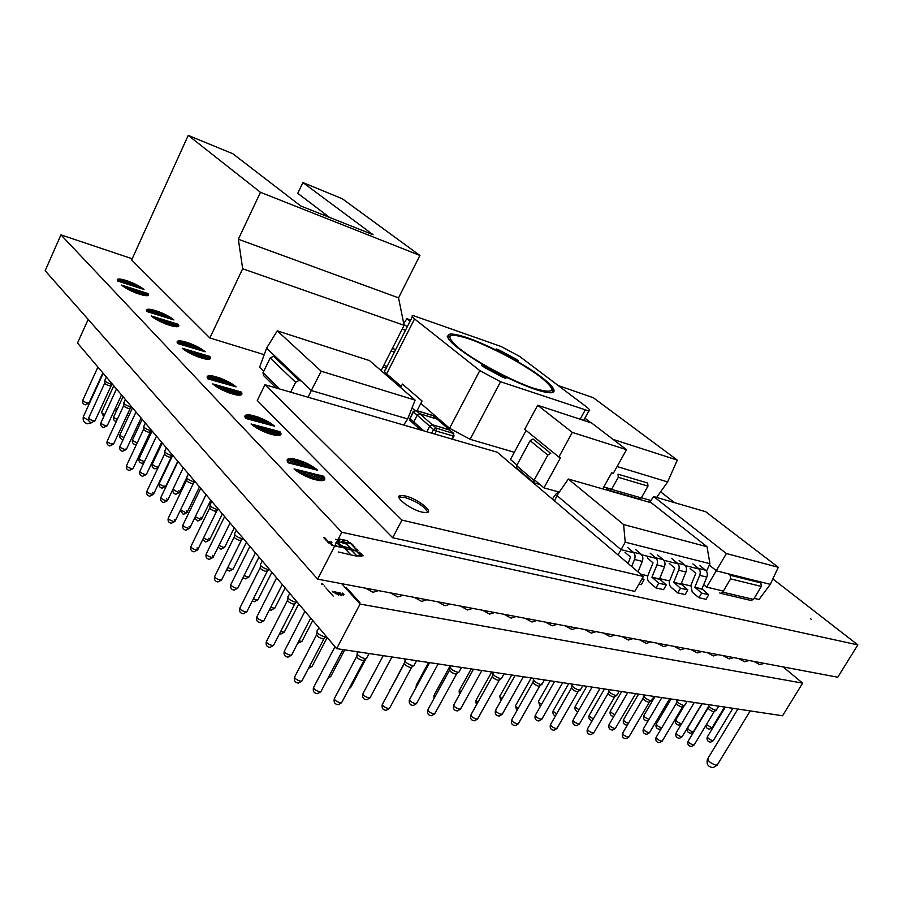 <?xml version="1.0" encoding="UTF-8"?>
<svg xmlns="http://www.w3.org/2000/svg" width="903" height="903" viewBox="0 0 903 903"><rect width="100%" height="100%" fill="white"/><g stroke="black" fill="none" stroke-linecap="round" stroke-linejoin="round"><path stroke-width="1.35" d="M837.758 677.216L317.63 579.15L45.15 270.719L60.93 234.848L341.786 532.251L857.85 644.9L837.758 677.216M341.786 532.251L317.63 579.15M857.85 644.9L772.833 578.925M674.518 502.644L660.601 491.842M132.188 258.766L60.93 234.848M112.503 384.306L110.708 384.035C106.543 382.556 104.613 381.19 104.929 379.949M111.362 385.547L109.319 385.807C106.08 384.667 104.579 383.606 104.827 382.635L104.895 380.784M131.657 406.892L129.851 406.655C125.54 405.142 123.564 403.72 123.914 402.399M130.45 408.133L128.407 408.449C125.054 407.276 123.519 406.169 123.801 405.142L123.88 403.302M151.772 430.607L149.943 430.392C145.496 428.846 143.464 427.367 143.859 425.956M150.485 431.848L148.442 432.21C144.988 431.013 143.408 429.862 143.712 428.767L143.803 426.938M172.902 455.541L171.062 455.349C166.468 453.769 164.38 452.222 164.809 450.721M171.547 456.771L169.504 457.2C165.938 455.97 164.312 454.773 164.651 453.599L164.752 451.782M195.15 481.773L193.298 481.626C188.535 480.001 186.402 478.387 186.876 476.784M193.716 483.003L191.673 483.489C187.982 482.236 186.311 480.983 186.684 479.73L186.797 477.935M218.605 509.427L216.72 509.315C211.799 507.655 209.598 505.962 210.117 504.246M217.07 510.658L215.038 511.2C211.212 509.913 209.496 508.603 209.902 507.26L210.027 505.488M243.347 538.606L241.451 538.538C236.349 536.833 234.08 535.061 234.656 533.21M241.722 539.836L239.701 540.445C235.728 539.125 233.967 537.748 234.408 536.303L234.543 534.565M269.478 569.432L267.593 569.432C262.288 567.682 259.951 565.809 260.583 563.822M267.773 570.673L265.764 571.362C261.633 570.007 259.816 568.551 260.312 567.005L260.459 565.301M297.189 602.109L295.27 602.132C289.75 600.337 287.346 598.362 288.034 596.217M295.349 603.339L293.351 604.096C289.062 602.696 287.188 601.161 287.73 599.49L287.888 597.831M326.547 636.728L324.629 636.818C318.883 634.967 316.389 632.879 317.145 630.565M324.595 637.97L322.619 638.793C318.149 637.36 316.219 635.735 316.806 633.929L316.964 632.314M367.16 657.17L366.404 658.603L364.846 658.614C359.078 656.752 356.561 654.63 357.283 652.248M364.665 659.766L362.792 660.578C358.31 659.134 356.358 657.474 356.922 655.612L357.091 653.998M414.624 664.326L413.924 665.624L412.513 665.635C406.926 663.795 404.431 661.718 405.041 659.393M412.163 666.809L410.47 667.531C406.124 666.109 404.183 664.484 404.657 662.667L404.86 660.985M459.514 671.087L458.871 672.261L457.595 672.272C452.166 670.455 449.705 668.423 450.202 666.154M457.099 673.457L455.552 674.112C451.342 672.701 449.423 671.11 449.807 669.349L450.021 667.61M502.034 677.487L501.447 678.548L500.285 678.559C495.025 676.765 492.586 674.767 492.97 672.554M499.664 679.756L498.253 680.343C494.167 678.954 492.27 677.397 492.575 675.67L492.801 673.898M542.387 683.548L540.784 684.519C535.66 682.758 533.255 680.794 533.549 678.638M540.05 685.727L538.764 686.246C534.779 684.88 532.917 683.357 533.142 681.663L533.38 679.857M580.708 689.294L579.241 690.185C574.263 688.447 571.881 686.517 572.084 684.406M578.417 691.393L577.231 691.856C573.371 690.513 571.509 689.023 571.678 687.364L571.926 685.535M617.167 694.757L615.812 695.558C610.97 693.854 608.611 691.969 608.735 689.903M614.909 696.777L613.826 697.195C610.056 695.874 608.227 694.407 608.317 692.793L608.588 690.93M651.887 699.96L650.634 700.694C645.927 699.001 643.591 697.15 643.625 695.141M649.663 701.891L648.659 702.274C645.002 700.976 643.184 699.532 643.218 697.963L643.489 696.078M684.993 704.904L683.831 705.582C679.248 703.922 676.934 702.105 676.9 700.13M682.792 706.778L681.878 707.128C678.311 705.841 676.516 704.43 676.494 702.884L676.776 700.999M716.587 709.623L715.515 710.243C711.045 708.607 708.753 706.823 708.652 704.893M714.431 711.429L713.573 711.756C710.097 710.48 708.324 709.092 708.245 707.591L708.528 705.694M783.115 666.911L802.643 683.142L360.049 604.062L341.684 583.688M360.049 604.062L336.638 648.636L782.54 715.774L802.643 683.142M336.638 648.636L77.511 343.027L88.167 319.414M329.561 217.431L297.764 193.31L302.9 182.553L373.063 234.712L300.71 205.963L232.793 153.724L188.219 135.394L131.646 259.974L209.857 337.959L242.67 268.755L238.347 239.25L398.55 297.855L404.104 325.34L381.111 370.659M324.346 213.469L323.59 215.049M302.9 182.553L342.271 198.739L419.906 255.459L260.459 192.305L188.219 135.394M419.906 255.459L398.55 297.855M264.207 354.665L209.857 337.959M260.459 192.305L238.347 239.25M242.67 268.755L404.104 325.34M550.751 453.408L547.805 455.101L530.14 440.653L533.052 438.993L550.751 453.408M533.989 482.766L516.832 468.183L516.618 465.688L530.14 440.653M516.618 465.688L534 480.43L547.805 455.101M534 480.43L534.204 482.947L539.983 484.505M602.73 488.895L611.692 472.845L613.306 473.33L626.524 449.66L572.31 432.402L537.657 405.255L591.634 423.01L626.524 449.66M537.657 405.255L524.711 429.32L558.844 457.031L560.582 457.55L543.978 487.88L558.37 491.853M558.844 457.031L572.31 432.402M516.979 465.022L510.466 459.503L526.11 430.46M534.373 479.753L543.978 487.88M639.11 498.964L641.311 497.925L611.557 489.358L609.66 490.51L605.62 487.485M618.307 477.303L647.982 486.13L647.677 483.06L618.013 474.165L618.307 477.303L611.557 489.358M647.982 486.13L641.311 497.925M591.014 422.807L584.907 418.145M558.212 385.547L593.327 397.715L677.306 460.101L613.069 439.377M617.099 466.546L667.633 481.942L677.306 460.101M603.802 486.965L611.636 489.223M641.39 497.79L650.882 500.522M667.633 481.942L656.639 497.429M410.075 321.22L406.881 318.68L410.673 320.023M403.743 323.579L406.881 318.68M450.055 334.008L450.631 334.212M276.228 387.985L263.507 375.513L263.021 372.679L279.693 388.99M301.365 381.111L299.107 380.434L295.597 382.274L290.71 392.195M295.597 382.274L270.166 357.994L263.021 372.679M270.166 357.994L273.598 356.222L275.833 356.911M308.081 397.241L311.298 390.525L266.599 348.152L259.579 367.295L263.687 371.302M407.682 418.958L415.12 400.119L321.208 371.223L311.298 390.525L407.682 418.958L403.72 425.042M321.208 371.223L277.277 330.837L369.508 360.602L415.12 400.119M266.599 348.152L277.277 330.837M750.957 600.45L753.553 599.423L722.739 592.165L720.775 593.384L719.725 592.978M728.45 573.868L730.188 575.256L730.606 578.857L722.739 592.165M730.606 578.857L761.308 586.442L753.553 599.423M761.308 586.442L760.879 582.909L759.152 581.555M709.306 565.086L716.576 570.899L770.304 584.343L759.017 599.502L754.197 598.362M703.697 584.692L706.665 587.119L723.393 591.081M726.396 553.539L653.682 496.571L705.649 511.708L778.284 567.287L726.396 553.539L706.665 587.119M649.596 502.328L653.682 496.571M770.304 584.343L778.284 567.287M403.878 324.211L407.197 326.886M405.481 330.261L402.185 329.11M552.297 499.032L556.338 493.557L559.702 491.537M701.62 593.102L708.731 594.75L706.044 599.321L698.922 597.696L701.62 593.102L694.847 587.232L699.712 575.358C700.683 572.491 700.254 570.177 698.425 568.416L692.861 563.901M708.731 594.75L701.97 588.903L706.812 577.085C707.783 574.24 707.354 571.926 705.525 570.177L699.949 565.673M698.922 597.696L692.229 592.142L690.964 585.178L695.807 573.326L690.197 568.472M631.66 566.52L634.516 559.465C635.52 556.451 635.125 554.036 633.296 552.218L627.743 547.557M638.026 571.926L642.304 561.361C643.308 558.37 642.902 555.966 641.074 554.149L635.52 549.509M628.138 563.517L630.554 557.038L625.011 552.365M641.751 579.263L644.042 579.794L642.293 578.304M644.042 579.794L641.288 584.591L638.985 584.072M680.49 588.225L687.826 589.919L685.117 594.558L677.769 592.887L680.49 588.225L673.728 582.288L678.65 570.222C679.632 567.31 679.214 564.962 677.385 563.179L671.809 558.618M687.826 589.919L681.065 584.004L685.964 572.005C686.946 569.104 686.528 566.768 684.7 564.996L679.124 560.447M677.769 592.887L671.087 587.266C669.27 585.46 668.863 583.101 669.845 580.211L674.744 568.179L669.123 563.269M618.013 554.905L621.061 549.667L556.937 495.533L554.611 501.007M640.667 574.173L647.801 575.843M659.653 578.62L669.586 580.956M681.201 583.677L690.716 585.912M625.215 542.172L709.939 563.709L707.026 546.744L623.612 524.553L625.215 542.172L621.061 549.667L633.917 552.862M641.694 554.792L656.3 558.415M663.84 560.289L678.006 563.799M685.309 565.617L699.046 569.025M706.654 570.922L709.939 563.709M623.612 524.553L568.326 479.041L651.447 502.858L707.026 546.744M556.937 495.533L568.326 479.041M658.705 583.18L666.279 584.941L663.547 589.659L655.962 587.932L658.705 583.18L651.955 577.186L656.921 564.928C657.926 561.971 657.508 559.589 655.68 557.783L650.115 553.178M666.279 584.941L659.517 578.958L664.473 566.768C665.466 563.822 665.048 561.452 663.22 559.657L657.655 555.063M655.962 587.932L649.291 582.254C647.474 580.415 647.067 578.033 648.061 575.087L653.016 562.862L647.406 557.896M417.051 410.707L422.062 401.011L402.422 384.08L400.627 387.568M412.016 407.975L414.658 410.289M435.359 417.547L438.136 418.382M502.294 377.002L484.809 367.171L484.245 365.952L504.506 376.743L505.703 378.323M484.245 365.952L481.931 365.771M516.493 359.925L499.348 350.522L515.59 359.236L516.2 360.331L497.846 350.522L496.187 350.477M516.2 360.331L517.058 361.651M495.499 349.766L496.311 348.987L499.562 350.262L515.805 358.942L518.536 361.008L517.972 361.787C545.13 377.409 561.779 392.726 550.514 392.76C542.364 392.568 527.736 387.432 506.628 377.341L505.748 378.323L502.26 376.991L484.527 367.498L481.638 365.23L482.394 364.383C452.516 346.041 441.973 335.905 450.766 333.963C459.469 334.291 474.38 339.551 495.499 349.766L495.341 350.071M481.762 365.591L482.394 364.383M500.578 381.743L479.809 370.625L414.545 318.906C411.903 316.761 411.373 315.621 412.976 315.497L501.097 346.504L519.451 356.313L586.216 406.666C589.704 409.364 590.573 410.797 588.835 410.978L500.578 381.743L470.113 439.298L514.349 452.29M420.821 403.404L449.57 428.27L470.113 439.298M412.344 316.761L385.321 369.959C383.64 370.264 384.08 371.551 386.619 373.831L401.214 386.439M427.729 512.306C424.5 506.448 416.802 501.458 404.634 497.361L398.912 497.181M422.198 512.17C410.052 509.54 392.591 495.724 400.898 495.442L405.368 495.961C417.389 498.637 434.727 512.249 426.476 512.644L422.198 512.17M643.365 576.453L401.948 520.105L264.974 384.712L497.237 452.222L643.365 576.453L634.786 591.386L392.692 537.736L401.948 520.105M392.692 537.736L257.276 400.481L264.974 384.712M414.364 424.252L413.732 421.882L417.197 415.188L419.805 413.766L417.197 415.188L429.715 426.193L432.345 424.749L429.715 426.193L433.553 429.568L436.341 431.07L436.194 428.112L433.553 429.568L431.679 433.169M453.791 433.553L436.194 428.112L416.069 410.493L413.292 411.316L413.472 411.915L416.069 410.493L433.271 415.741L437.244 419.184L419.805 413.766L436.691 418.834L449.852 430.11L432.345 424.749L449.299 429.76L453.171 433.113L453.329 436.036L454.096 435.878M423.902 430.9L413.732 421.882L414.014 424.094L420.595 429.941M426.826 431.758L429.715 426.193L426.826 431.758M413.777 423.879L410.312 420.798L410.03 418.586L413.732 421.882L417.197 415.188L413.472 411.915L410.03 418.586L413.156 411.565M810.533 618.702L811.221 619.244L810.533 618.702M130.111 281.838L144.028 289.524C135.981 282.605 113.722 275.37 117.729 281.047L118.191 279.174L122.819 279.478M142.482 288.52L117.841 280.585M119.693 279.264L135.348 284.321M120.697 282.018L118.124 279.343M128.61 281.352L133.192 286.037M139.333 288.012L136.048 284.648M121.589 285.088L148.024 293.554L147.72 295.507L143.227 295.292L135.834 292.933L121.589 285.077M126.285 288.159L147.765 295.033M131.364 290.834L127.695 287.03M141.703 294.807L137.087 290.044M144.356 295.326L140.213 291.048M146.32 293.001L147.844 294.525M173.884 319.922L173.895 319.933C165.351 312.562 142.629 305.406 147.042 311.569L147.336 309.458L151.93 309.594L159.447 311.941L167.506 315.745L173.918 319.944L147.042 311.58M169.188 316.851L147.279 310.022M153.273 313.522L149.435 309.526M162.8 316.49L157.98 311.49M172.236 319.425L170.667 317.822M151.196 315.926L178.184 324.267L178.026 326.457L173.545 326.412L166.028 324.098L157.686 320.193L151.196 315.915M160.779 321.649L176.288 326.423M156.038 319.109L178.038 325.893M157.043 319.775L154.232 316.851M157.438 317.833L161.411 321.942M168.805 324.945L163.815 319.809M166.987 320.791L172.022 325.938M176.909 326.423L173.308 322.743M178.049 325.351L176.48 323.726M177.756 343.58L177.902 341.187L182.53 341.165L190.161 343.467L198.513 347.384L205.184 351.775C196.086 343.908 172.902 336.875 177.767 343.569L205.195 351.786M177.812 342.395L201.866 349.608M198.705 347.531L177.925 341.289M181.322 341.165L192.283 344.461M177.891 341.424L180.905 344.528M184.133 345.488L179.968 341.176M190.623 347.429L185.375 342.023M193.852 348.4L188.625 343.005M197.068 349.359L192.316 344.483M200.285 350.319L196.515 346.447M182.248 348.253L209.767 356.425L209.801 358.886L205.32 359.022L197.588 356.741L189.043 352.746L182.259 348.253M206.211 358.976L195.816 355.906M188.603 350.127L192.892 354.54M197.114 356.527L191.876 351.098M198.367 353.028L203.773 358.57M201.583 353.987L206.482 358.976M204.8 354.947L208.706 358.909M208.006 355.895L209.756 357.656M294.051 468.905L323.522 476.208L324.233 479.764L319.888 480.701L311.648 478.692L302.053 474.301L294.039 468.883M305.541 475.892L322.631 480.091M296.173 470.328L323.646 477.134M304.006 475.192L299.186 470.158M302.652 471.016L308.815 477.382M313.036 479.03L306.173 471.885M322.123 480.204L316.558 474.459M288.26 462.855L287.73 459.367L292.267 458.577L300.439 460.654L309.797 464.943L317.642 470.226C306.399 460.316 281.567 453.938 288.271 462.844L317.642 470.226M293.396 464.142L288.678 459.209M293.633 458.927L300.394 465.903M310 465.101L314.165 469.357M251.068 424.004L251.102 423.992C261.87 433.496 286.522 439.942 279.907 431.679L280.393 434.828L275.934 435.449L267.852 433.316L258.664 429.072L251.068 423.981L279.874 431.668M263.213 431.171L278.203 435.144M280.246 434.241L257.287 428.146M253.675 425.742L280.032 432.763M254.465 426.272L252.75 424.421M260.561 429.952L256.147 425.336M272.683 434.591L266.362 428.056M276.013 435.415L269.749 428.959M278.237 435.111L273.157 429.873M280.302 434.67L276.555 430.776M245.785 418.484L245.537 415.414L250.12 414.917L258.123 417.096L267.119 421.261L274.546 426.193C264.139 417.084 239.826 410.413 245.808 418.461L274.512 426.182M245.661 417.073L247.467 418.936M250.853 419.839L246.53 415.324M257.682 421.678L251.519 415.301M261.069 422.593L254.906 416.227M264.455 423.507L258.371 417.209M271.171 425.313L267.435 421.475M236.044 386.868L236.067 386.856C226.36 378.413 202.554 371.517 207.916 378.842L207.893 376.156L212.566 375.93L220.343 378.165L229.023 382.206L236.078 386.879L207.938 378.876M233.346 385.084L207.927 377.826M207.893 376.551L230.017 382.883M224.147 379.949L210.512 376.032M207.893 377.623L209.541 379.328M212.86 380.276L208.864 376.111M211.167 375.987L216.246 381.235M213.887 376.314L219.576 382.183M226.179 384.068L220.58 378.278M224.881 380.287L229.509 385.017M212.781 383.933L212.747 383.922C222.815 392.726 246.97 399.442 241.011 391.913L241.214 394.69L236.767 395.062L228.854 392.839L219.96 388.719L212.781 383.933L241.011 391.936M213.83 384.655L241.045 392.342M221.788 389.565L217.736 385.321M230.197 393.211L224.463 387.229M239.058 394.848L234.362 390.028M346.007 543.922L338.557 541.676L338.772 542.387M341.706 545.536L342.982 546.484L349.337 547.816L348.953 547.06M351.323 549.995L347.158 549.103M338.444 551.97L350.94 554.905L344.314 547.974L331.661 545.322M355.466 548.223L356.03 548.335M336.582 545.852L337.44 546.405M360.794 555.774L361.279 556.361M344.066 547.399L343.49 547.274M342.632 546.586L343.411 546.687M344.415 547.839L345.42 548.64L344.946 547.952M345.488 548.2L346.504 548.866M361.076 554.352L362.205 554.826L361.065 554.318M331.074 544.396L332.067 545.198L331.615 544.509M353.75 546.394L354.868 546.868L353.739 546.371M353.141 545.739L353.716 545.863M352.035 544.565L352.791 544.701L352.035 544.565M350.951 543.629L352.136 544.148M344.653 547.128L345.499 547.681M357.667 551.428L356.922 551.428L357.904 552.162M359.18 553.02L358.491 552.286M357.802 552.049L358.593 552.896M359.868 553.753L359.078 552.907M358.491 552.783L359.281 553.629M360.568 554.487L359.766 553.641M359.146 553.528L359.981 554.363M361.256 555.221L360.455 554.374M359.834 554.261L360.669 555.097M362.069 555.785L361.166 555.131M360.568 554.995L361.934 555.966M323.692 537.601L324.877 538.888M326.017 539.125L324.832 537.838M325.611 539.667L326.796 540.953M327.924 541.168L326.739 539.915M327.473 541.698L328.669 542.985M329.798 543.2L328.613 541.935M341.977 541.586L344.19 542.06L341.786 539.497L347.305 540.671L349.709 543.234L344.19 542.06L341.786 539.497L339.573 539.023M335.656 539.497L338.173 540.039M331.288 542.443L329.73 542.116L332.022 544.599M355.195 554.352L356.166 555.379L359.857 556.146M359.563 554.577L356.222 551.033L351.075 549.95L354.405 553.505M349.585 548.121L345.42 547.241M351.312 548.968L352.283 549.171M356.843 550.13L355.872 549.927M345.104 548.697L351.38 550.006L357.17 556.192L350.883 554.894L345.104 548.697M350.341 542.872L351.086 543.493M341.368 541.676L342.113 542.297M359.846 555.582L360.884 556.361L359.846 555.582M356.617 549.611L358.028 550.198M343.716 542.127L344.844 542.94M344.641 542.432L345.375 543.053M362.272 555.819L363.164 555.842L361.877 555.413M361.663 555.187L362.746 555.413L361.663 555.187M329.73 541.507L330.679 542.195M331.288 541.924L331.898 542.455M332.09 544.712L332.835 545.356M342.429 542.026L343.366 542.229M349.811 547.895L350.398 548.516M349.766 548.132L350.443 548.279M359.123 552.196L359.879 552.252M336.424 543.313L337.203 543.38M352.881 545.502L353.637 545.559M359.654 553.02L361.031 553.302L359.654 553.02M361.561 553.866L360.184 553.584M343.817 546.834L344.765 547.523M339.754 540.502L338.693 540.276L339.754 540.502M339.426 540.152L338.365 539.926M338.862 543.674L339.528 544.385L338.862 543.674M338.332 543.561L338.997 544.272M357.035 550.762L352.012 549.713L345.16 542.421L350.68 543.595L357.362 550.683M335.769 546.18L341.12 547.308L337.903 543.843L336.367 543.516M336.018 539.813L335.464 539.226M335.848 542.861L339.223 543.572M338.794 542.793L337.451 541.36M340.894 544.961L343.151 547.387L341.199 546.97L338.772 544.374L340.318 544.701M322.45 584.185L321.333 583.835L322.157 583.846M322.642 584.467L321.863 584.241M337.778 593.564L338.772 594.185M343.298 594.479L343.524 595.145M342.045 594.253L343.185 595.077M341.718 594.197L342.079 594.874L341.131 594.084M339.979 594.49L339.607 593.813L340.566 594.603M338.986 593.689L339.201 594.355M336.559 593.869L336.198 593.181L337.158 593.982M335.634 593.7L334.979 592.966L335.927 593.756L335.566 593.068L336.232 593.813M340.837 594.964L341.492 595.698M340.499 594.896L340.86 595.585L339.912 594.795M337.835 594.411L338.49 595.156M342.327 593.068L344.032 594.309M342.305 593.508L342.824 594.084M339.844 592.616L340.826 593.722M338.625 592.391L339.607 593.497M337.485 592.312L338.975 593.248M336.243 592.176L336.763 592.763M335.611 592.763L335.069 591.736L336.503 592.932M336.006 592.526L335.442 592.424M334.121 591.567L335.103 592.673L334.437 592.549M332.225 591.217L333.207 592.334M322.405 583.914L323.048 584.636M324.143 585.866L324.899 586.724M325.96 587.932L326.672 588.733M327.304 589.445L333.376 596.319M359.925 602.606L346.176 587.379M144.04 289.524L117.74 281.07M118.067 279.693L139.626 286.646M123.858 283.034L120.257 279.298M126.984 284.039L122.537 279.456M136.274 287.03L132.165 282.808M142.426 289.016L140.97 287.515M121.623 285.1C129.908 292.245 152.494 299.401 147.99 293.543M130.969 290.642L145.925 295.416M123.372 286.251L147.911 294.107M127.21 288.757L124.591 286.037M135.394 292.73L130.856 288.046M138.61 293.825L133.971 289.05M146.625 295.45L143.272 292.03M147.121 311.027L172.236 318.838M148.995 309.515L164.673 314.402M150.112 312.54L147.336 309.661M156.49 314.526L151.715 309.594M159.662 315.519L154.785 310.485M165.983 317.484L161.558 312.946M169.132 318.454L165.599 314.842M151.23 315.937C160.034 323.556 183.095 330.6 178.151 324.256M152.991 317.088L178.117 324.854M165.542 323.872L160.666 318.838M174.697 326.412L170.182 321.784M177.767 343.535L205.071 351.696M187.418 346.47L182.282 341.176M203.502 351.29L201.821 349.563M182.271 348.265C191.639 356.414 215.162 363.299 209.744 356.425M188.998 352.712L209.756 358.852M185.781 350.578L209.756 357.69M182.564 348.456L209.756 356.538M188.4 352.317L185.375 349.168M200.511 357.599L195.15 352.08M294.085 468.905C305.699 479.211 330.87 485.295 323.477 476.197M299.999 472.901L324.042 478.838M297.584 471.276L295.676 469.278M316.558 479.888L309.65 472.743M319.978 480.689L313.104 473.601M324.211 479.64L319.978 475.317M288.136 461.918L315.519 468.792M287.888 460.27L311.806 466.298M289.411 459.085L306.377 463.374M289.919 463.273L288.046 461.32M296.918 465.034L290.935 458.814M303.859 466.772L297.121 459.808M307.302 467.63L300.609 460.733M310.745 468.499L305.27 462.867M265.2 432.085L259.579 426.25M269.297 433.688L262.999 427.164M245.763 417.897L273.146 425.268M245.65 416.452L269.636 422.931M246.621 415.312L265.064 420.301M254.307 420.775L248.822 415.075M267.852 424.421L262.863 419.285M222.906 383.132L217.228 377.273M232.793 385.953L229.351 382.421M228.617 392.726L236.846 395.04L231.089 389.103M221.449 389.407L240.458 394.746M217.273 386.924L241.135 393.652M216.02 386.089L214.372 384.373M226.258 391.631L221.1 386.27M233.584 394.159L227.77 388.166M241.203 394.566L237.692 390.965M717.58 764.469L716.248 765.315C710.334 763.159 707.58 760.845 707.963 758.373L737.886 709.047M88.596 420.222C84.295 418.258 82.692 416.746 83.787 415.685L103.202 373.334M712.388 727.242L711.575 727.716L706.451 724.477M681.043 711.045L680.196 710.932M713.528 740.212L712.704 740.708C709.058 739.365 707.354 737.954 707.591 736.487L725.312 707.162M693.651 731.328L692.804 731.836C689.215 730.504 687.544 729.127 687.793 727.694L702.184 703.674M129.716 413.811L128.012 413.1M117.266 409.127L115.347 408.19M104.714 414.533C102.095 413.314 101.125 412.389 101.813 411.768L113.778 385.807M89.273 402.535L87.241 402.986C83.844 401.779 82.421 400.706 82.986 399.769L97.919 367.092M117.288 419.41C114.342 418.145 113.202 417.152 113.88 416.43L123.022 396.71M95.255 420.256L93.235 420.753C89.769 419.534 88.336 418.439 88.934 417.468L104.714 383.132M124.083 437.526C120.81 436.262 119.501 435.19 120.167 434.309L132.493 407.874M107.502 425.132L105.482 425.652C101.96 424.41 100.515 423.293 101.125 422.311L116.498 389.012M137.256 442.786L137.143 442.752C133.621 441.511 132.154 440.382 132.775 439.366L142.177 419.297M113.834 443.531L111.803 444.095C108.236 442.854 106.768 441.702 107.412 440.675L123.666 405.673M144.503 461.512L143.825 461.399C140.236 460.146 138.757 458.995 139.401 457.923L152.11 431.002M126.623 448.836L124.603 449.423C120.968 448.148 119.489 446.996 120.155 445.935L136.003 412.016M158.364 467.099L157.066 466.964C153.408 465.688 151.918 464.514 152.584 463.431L162.28 443.001M133.328 467.946L133.001 468.657L131.307 468.589C127.605 467.314 126.104 466.117 126.804 465.022L143.577 429.343M166.073 485.69L164.132 486.333C160.418 485.058 158.905 483.85 159.605 482.721L172.338 456.049M146.715 473.736L146.376 474.459L144.694 474.391C140.936 473.093 139.412 471.874 140.134 470.745L156.49 436.172M178.862 490.555L179.573 492.44L177.981 492.383L172.981 489.189M152.709 492.395L153.454 494.37L151.794 494.325C147.968 493.015 146.433 491.774 147.189 490.6L164.493 454.232M186.379 510.646L187.034 512.577L185.465 512.543L180.6 509.8M166.75 498.704L167.461 500.691L165.813 500.646C161.919 499.303 160.362 498.038 161.14 496.842L178.026 461.58M200.906 517.216L201.527 519.157L199.981 519.123L195.319 516.685M174.313 519.406L174.968 521.437L173.342 521.415C169.38 520.06 167.811 518.762 168.624 517.498L186.515 480.407M208.875 538.154L209.44 540.141L207.916 540.118L203.514 537.962M189.032 526.268L189.653 528.311L188.061 528.289C184.02 526.912 182.417 525.58 183.264 524.293L200.714 488.331M225.061 546.45L224.644 547.297L223.131 547.274L219.011 545.367M197.08 547.861L197.633 549.95L196.053 549.938C191.944 548.561 190.33 547.195 191.21 545.841L209.71 507.994M233.493 568.292L233.053 569.172L231.563 569.172L227.759 567.524M212.532 555.345L213.052 557.444L211.505 557.433C207.318 556.022 205.67 554.623 206.584 553.246L224.644 516.55M249.465 576.046L249.002 576.961L247.557 576.961L244.092 575.55M222.025 579.071L221.54 580.031L220.016 580.042C215.749 578.62 214.09 577.186 215.038 575.73L234.193 537.104M258.427 598.847L257.942 599.806L256.52 599.829L253.438 598.666M238.257 587.21L237.76 588.192L236.259 588.203C231.913 586.747 230.22 585.279 231.202 583.801L249.905 546.349M275.234 607.301L274.738 608.283L270.674 607.369M247.32 610.778L246.801 611.816L245.334 611.85C240.898 610.383 239.193 608.87 240.221 607.313L260.075 567.874M284.784 631.152L284.253 632.179L280.675 631.513M264.421 619.65L263.879 620.722L262.446 620.745C257.919 619.244 256.181 617.697 257.242 616.094L276.634 577.875M302.482 640.351L301.929 641.401L298.882 640.961M274.094 644.336L273.519 645.453L272.119 645.498C267.502 643.986 265.753 642.394 266.859 640.712L287.459 600.427M312.664 665.33L312.077 666.437L309.616 666.211M292.132 654.009L291.534 655.172L290.168 655.206C285.461 653.659 283.677 652.022 284.817 650.295L304.943 611.263M331.333 675.354L330.735 676.494L328.918 676.437M302.471 679.903L301.839 681.11L300.507 681.167C295.699 679.609 293.893 677.916 295.089 676.11L316.501 634.956M342.214 701.552L341.582 702.748L340.352 702.816C335.532 701.236 333.704 699.52 334.878 697.658L356.606 656.628M321.524 690.479L320.87 691.721L319.594 691.777C314.684 690.163 312.844 688.436 314.063 686.573L334.99 646.695M351.29 686.348L349.675 687.522M370.614 696.732L370.004 697.861L368.842 697.906C364.101 696.326 362.272 694.633 363.367 692.815L383.233 655.646M378.775 681.844L378.018 682.928M389.983 707.41L389.396 708.494L388.29 708.55C383.617 706.993 381.8 705.311 382.838 703.505L404.363 663.581M390.13 689.982L404.702 662.35M417.017 702.636L415.414 703.697C410.82 702.15 409.003 700.491 409.962 698.73L429.602 662.633M416.859 686.043L416.814 684.169L428.609 662.486M435.178 712.941L433.632 713.968C429.117 712.444 427.311 710.796 428.225 709.036L449.536 670.173M434.986 696.721L434.49 694.407L450.202 665.737M460.959 708.223L459.492 709.194C455.044 707.67 453.238 706.044 454.085 704.317L473.477 669.236M460.553 692.624L459.593 689.982L471.242 668.897M478.014 718.178L476.603 719.104C472.224 717.614 470.429 716 471.231 714.273L492.327 676.426M477.608 702.827L476.22 699.881L491.74 671.99M502.644 713.517L501.289 714.397C496.977 712.896 495.194 711.304 495.928 709.634L515.082 675.5M502.068 698.696C499.901 697.127 499.28 696.066 500.217 695.513L511.719 674.992M518.672 723.134L517.374 723.98C513.118 722.513 511.346 720.933 512.046 719.251L532.905 682.352M518.119 708.505C515.681 706.868 514.924 705.728 515.861 705.096L531.201 677.927M542.218 718.54L540.976 719.33C536.788 717.862 535.016 716.305 535.66 714.668L554.566 681.449M541.529 704.351C538.82 702.669 537.928 701.484 538.831 700.773L550.198 680.794M557.298 727.852L556.113 728.619C551.981 727.175 550.22 725.628 550.83 723.992L571.452 687.996M556.654 713.81C553.731 712.106 552.704 710.853 553.584 710.051L568.732 683.582M579.85 723.303L578.71 724.025C574.647 722.592 572.886 721.068 573.428 719.465L592.097 687.104M579.071 709.668C575.933 707.952 574.782 706.665 575.606 705.785L586.815 686.303M594.061 732.322L592.966 733.022C588.959 731.611 587.21 730.098 587.718 728.484L608.114 693.357M593.35 718.788C590.031 717.106 588.756 715.763 589.524 714.77L604.479 688.966M615.677 727.841L614.627 728.507C610.676 727.084 608.927 725.594 609.39 724.025L627.811 692.477M614.853 714.657C611.387 713.009 609.976 711.643 610.642 710.559L621.715 691.563M629.086 736.588L628.07 737.22C624.176 735.832 622.438 734.342 622.867 732.773L643.026 698.47M628.341 723.461C624.752 721.903 623.228 720.515 623.792 719.273L638.556 694.091M649.821 732.164L648.851 732.762C645.013 731.362 643.275 729.906 643.658 728.371L661.843 697.601M648.997 719.33C645.318 717.896 643.681 716.485 644.087 715.108L655.014 696.574M662.486 740.641L661.549 741.228C657.756 739.85 656.041 738.406 656.391 736.871L676.313 703.358M661.775 727.818L661.572 727.795C657.892 726.452 656.21 725.053 656.515 723.574L671.098 698.99M682.408 736.272L681.517 736.825C677.769 735.46 676.054 734.026 676.358 732.525L694.305 702.489M681.686 723.608L681.076 723.63C677.442 722.287 675.76 720.899 676.02 719.465L684.214 705.728M694.373 744.512L693.515 745.054C689.824 743.7 688.12 742.277 688.391 740.776L708.076 708.02M273.598 356.222L299.107 380.434M760.879 582.909L730.188 575.256M383.843 365.286L387.15 366.347M394.385 352.114L391.078 351.019M392.365 348.468L395.672 349.574M705.525 570.177L698.425 568.416M706.812 577.085L699.712 575.358M701.97 588.903L694.847 587.232M702.026 589.23L694.915 587.571M641.074 554.149L633.296 552.218M642.304 561.361L634.516 559.465M684.7 564.996L677.385 563.179M685.964 572.005L678.65 570.222M681.065 584.004L673.728 582.288M681.133 584.343L673.785 582.616M663.22 559.657L655.68 557.783M664.473 566.768L656.921 564.928M659.517 578.958L651.955 577.186M659.574 579.297L652.011 577.525M552.907 392.308L552.568 391.213M540.062 376.686C557.399 390.717 555.187 394.555 533.459 388.188C511.911 380.976 476.186 361.855 459.582 348.66C443.847 334.99 447.312 331.83 469.966 339.189C491.187 346.729 523.097 363.796 540.062 376.686M449.683 336.063L447.301 336.526M505.206 377.251L504.777 378.109L502.519 376.641M483.85 366.415L482.349 366.133M495.781 350.274L499.325 350.533M516.934 361.313L517.363 360.737L517.724 362.035M495.555 350.172L496.153 349.043M449.57 428.27L479.809 370.625M386.619 373.831L414.545 318.906M580.155 419.229L585.121 410.165M452.358 439.174L453.961 436.138L453.498 433.259L433.485 415.933M434.772 434.061L436.341 431.07L453.329 436.036L451.771 439.005M750.201 710.909L717.084 765.27L713.122 767.584C708.087 766.997 706.202 764.198 707.478 759.186M753.587 661.346L759.841 664.619L764.141 663.344M83.369 416.599C82.534 420.267 83.9 422.672 87.456 423.8L92.004 422.66M390.356 592.865L397.659 596.917L403.054 595.258M365.591 588.192L372.973 592.3L378.459 590.618M414.398 597.391L421.633 601.398L426.95 599.761M437.763 601.804L444.931 605.755L450.168 604.141M460.485 606.082L467.585 609.988L472.743 608.396M482.574 610.247L489.607 614.108L494.709 612.539M504.066 614.3L511.042 618.115L516.064 616.568M524.993 618.25L531.901 622.009L536.867 620.485M545.356 622.088L552.207 625.813L557.106 624.3M565.199 625.824L571.983 629.504L576.825 628.025M584.523 629.47L591.262 633.105L596.048 631.649M603.362 633.026L610.044 636.615L614.774 635.17M621.727 636.491L628.353 640.046L633.026 638.613M639.629 639.866L646.209 643.387L650.837 641.977M657.102 643.162L663.637 646.638L668.209 645.25M674.157 646.367L680.636 649.821L685.163 648.444M690.806 649.505L697.229 652.925L701.71 651.571M707.049 652.576L713.438 655.95L717.874 654.619M722.931 655.567L729.263 658.908L733.654 657.587M738.44 658.49L744.727 661.797L749.072 660.499M705.943 725.323C706.011 727.694 707.207 728.969 709.532 729.139L712.106 727.705L724.578 707.049M679.349 712.365L680.704 711.609M707.297 736.983C706.507 740.02 707.636 741.747 710.684 742.153L713.235 740.697L732.864 708.291M687.499 728.179C686.731 731.148 687.826 732.841 690.784 733.27L693.357 731.814L708.358 706.857M127.018 415.245L128.779 415.843M114.444 410.143L116.295 411.226M101.554 412.332L103.71 416.712M82.726 400.345C82.207 402.625 83.053 404.126 85.254 404.837L89.002 403.11L102.84 372.905M113.62 416.994C113.089 419.297 113.925 420.809 116.137 421.52L116.295 421.543M88.663 418.066C88.144 420.392 89.002 421.904 91.237 422.604L94.984 420.854L111.058 385.965M110.866 385.999L112.582 384.396M106.385 377.093L105.109 379.87M119.885 434.907C119.343 437.255 120.201 438.768 122.458 439.468L123.147 439.513M100.843 422.92C100.312 425.279 101.181 426.803 103.45 427.514L107.22 425.753L121.499 394.916M132.481 439.987C131.928 442.368 132.809 443.904 135.089 444.603L136.421 444.569M107.107 441.319C106.577 443.712 107.468 445.258 109.771 445.958L113.53 444.174L130.111 408.585M129.919 408.619L131.714 406.96M125.415 399.521L124.117 402.32M139.096 458.577C138.554 461.004 139.434 462.562 141.771 463.239L143.814 462.957M119.839 446.601C119.298 449.039 120.189 450.608 122.537 451.308L126.318 449.502L141.082 417.999M152.257 464.097C151.704 466.558 152.607 468.138 154.966 468.826L157.991 467.889M126.476 465.722C125.923 468.205 126.849 469.786 129.242 470.463L133.001 468.657L150.124 432.334M149.909 432.379L151.794 430.641M145.383 423.078L144.074 425.877M159.267 483.421C158.702 485.938 159.628 487.53 162.043 488.196L165.746 486.39L177.767 461.275M139.784 471.468C139.231 473.996 140.168 475.599 142.595 476.287L146.376 474.459L161.648 442.256M173.037 489.415C172.462 491.977 173.399 493.591 175.859 494.257L179.573 492.44L186.673 477.71M146.828 491.356C146.263 493.93 147.223 495.555 149.695 496.221L153.454 494.37L171.152 457.29M170.927 457.336L172.891 455.541M166.378 447.832L165.046 450.631M180.239 510.545L183.343 514.417L187.034 512.577L199.495 486.898M160.768 497.609C160.192 500.239 161.163 501.887 163.68 502.553L167.461 500.691L183.275 467.765M194.687 517.972L197.825 521.008L201.527 519.157L210.783 500.206M168.229 518.322C167.653 521.008 168.647 522.668 171.22 523.311L174.968 521.437L193.287 483.568M193.039 483.613L195.048 481.784M188.467 473.883L187.124 476.682M202.723 539.576L205.771 541.992L209.44 540.141L222.364 513.863M182.846 525.14C182.259 527.883 183.275 529.564 185.894 530.208L189.653 528.311L206.053 494.63M218.086 547.263L220.964 549.171L224.644 547.297L234.249 527.883M190.781 546.733C190.194 549.532 191.233 551.236 193.908 551.846L197.633 549.95L216.607 511.267M216.336 511.312L218.391 509.461M211.753 501.346L210.388 504.134M226.732 569.601L229.407 571.057L233.053 569.172L246.451 542.274M206.132 554.16C205.534 557.016 206.595 558.754 209.327 559.352L213.052 557.444L230.084 522.961M242.975 577.785L245.368 578.857L249.002 576.961L258.992 557.061M214.564 576.701C213.966 579.636 215.061 581.385 217.86 581.961L221.54 580.031L241.214 540.491M240.932 540.547L243.031 538.662M236.315 530.321L234.938 533.097M252.276 600.98L254.353 601.714L257.942 599.806L271.882 572.265M230.716 584.783C230.096 587.785 231.213 589.569 234.08 590.133L237.76 588.192L255.447 552.884M269.455 609.751L271.148 610.191L274.738 608.283L285.134 587.887M239.701 608.351C239.081 611.433 240.232 613.239 243.167 613.758L246.801 611.816L267.22 571.385M266.916 571.441L269.071 569.533M262.288 560.944L260.899 563.698M279.456 633.872L280.72 634.098L284.253 632.179L298.758 603.949M256.7 617.167C256.068 620.327 257.253 622.167 260.256 622.675L263.879 620.722L282.289 584.534M297.685 643.275L301.929 641.401L312.765 620.485M266.283 641.841C265.651 645.092 266.882 646.954 269.963 647.417L273.519 645.453L294.739 604.096M294.412 604.152L296.635 602.211M289.773 593.361L288.373 596.093M308.487 668.367L312.077 666.437L327.202 637.495M284.219 651.458C283.576 654.799 284.84 656.684 288.001 657.136L291.534 655.172L310.722 618.07M344.765 649.855L330.735 676.494L327.902 678.356M294.468 677.329C293.814 680.772 295.123 682.691 298.385 683.074L301.839 681.11L323.929 638.782M323.579 638.839L325.859 636.886M318.906 627.72L317.506 630.429M369.101 653.524L366.404 658.603M334.245 698.866C333.579 702.399 334.911 704.329 338.264 704.679L341.582 702.748L363.999 660.556M363.661 660.612L365.963 658.671M313.42 687.826C312.754 691.371 314.097 693.323 317.461 693.685L320.87 691.721L343.05 649.596M366.008 658.671L350.703 687.454L348.908 688.955M362.769 693.955C362.08 697.455 363.39 699.385 366.72 699.757L370.004 697.861L391.936 656.966M377.714 683.481L378.222 682.871M416.599 660.669L413.924 665.624M382.262 704.6C381.563 708.076 382.883 709.995 386.191 710.356L389.396 708.494L411.565 667.52M411.249 667.565L413.518 665.68M389.983 689.644L389.724 690.739M409.409 699.757C408.709 703.211 409.996 705.119 413.292 705.491L416.464 703.663L438.147 663.919M416.306 685.117L416.069 687.499M461.523 667.441L458.871 672.261M427.695 710.029C426.984 713.46 428.259 715.357 431.544 715.718L434.636 713.923L456.546 674.101M456.263 674.146L458.51 672.317M433.993 695.321L433.993 698.516M453.577 705.266C452.854 708.663 454.119 710.548 457.381 710.932L460.451 709.148L481.886 670.5M459.13 690.851L459.424 694.655M504.077 673.841L501.447 678.548M470.734 715.187C470.011 718.562 471.276 720.447 474.515 720.808L477.518 719.07L499.156 680.331M498.896 680.365L501.12 678.593M475.757 700.728L476.412 704.983M495.454 710.48C494.72 713.833 495.961 715.695 499.19 716.079L502.17 714.363L523.334 676.742M499.777 696.303L500.804 700.931M544.441 679.925L541.834 684.508M511.595 720.086C510.85 723.416 512.08 725.267 515.308 725.64L518.209 723.946L539.588 686.235M539.351 686.28L541.54 684.553M515.444 705.864L516.855 710.74M535.219 715.447C534.463 718.743 535.682 720.583 538.888 720.978L541.777 719.307L562.693 682.668M538.436 701.496L540.254 706.586M582.785 685.693L580.211 690.174M550.401 724.737C549.645 728.021 550.864 729.85 554.058 730.222L556.88 728.586L577.988 691.856M577.773 691.89L579.929 690.219M553.2 710.751C552.444 713.212 553.189 714.939 555.424 715.966M573.033 720.165C572.265 723.416 573.461 725.233 576.633 725.628L579.444 724.003L600.1 688.3M575.234 706.439C574.455 709.126 575.346 710.887 577.886 711.733M619.244 691.19L616.704 695.558M587.334 729.172C586.566 732.401 587.763 734.207 590.923 734.59L593.666 732.999L614.514 697.195M614.322 697.218L616.444 695.592M589.162 715.413C588.384 718.325 589.411 720.086 592.244 720.707M609.017 724.669C608.238 727.863 609.423 729.658 612.561 730.053L615.304 728.473L635.689 693.662M610.304 711.158C609.536 714.239 610.665 715.989 613.69 716.429L613.826 716.418M653.975 696.416L651.458 700.683M622.506 733.405C621.738 736.577 622.912 738.361 626.05 738.744L628.725 737.198L649.302 702.274M649.122 702.308L651.221 700.717M623.454 719.86C622.698 722.919 623.815 724.669 626.84 725.086L627.45 724.996M643.308 728.958C642.53 732.107 643.692 733.879 646.808 734.274L649.471 732.739L669.608 698.775M643.76 715.661C642.992 718.686 644.099 720.425 647.101 720.865L648.252 720.594M687.081 701.405L684.587 705.57M656.063 737.446C655.273 740.573 656.436 742.322 659.54 742.717L662.147 741.205L682.465 707.117M682.296 707.151L684.372 705.604M656.21 724.116C655.431 727.129 656.549 728.845 659.54 729.274L661.267 728.676M676.042 733.067C675.252 736.148 676.392 737.898 679.474 738.304L682.081 736.814L701.97 703.64M675.726 719.973C674.947 722.953 676.042 724.657 679.011 725.098L681.652 723.619M718.675 706.157L716.214 710.243M688.086 741.307C687.296 744.377 688.447 746.104 691.517 746.499L694.068 745.031L714.126 711.745M713.968 711.767L716.011 710.266M609.66 490.51L639.414 499.043M720.775 593.384L751.601 600.608M386.36 367.916L383.053 366.844M551.835 392.636L552.659 390.706C554.058 389.554 549.938 384.915 540.31 376.799C530.298 369.462 518.051 361.934 503.558 354.224C482.845 344.032 469.188 338.207 462.573 336.74C452.753 334.223 453.306 335.103 449.954 335.905M504.506 376.743L483.963 365.749M499.348 350.522L497.113 349.856M495.668 350.229L496.311 348.987M583.677 420.392L588.835 410.978M400.898 495.442L400.164 496.842M409.714 418.224L409.985 420.471M415.82 410.334L432.481 415.369"/></g></svg>
